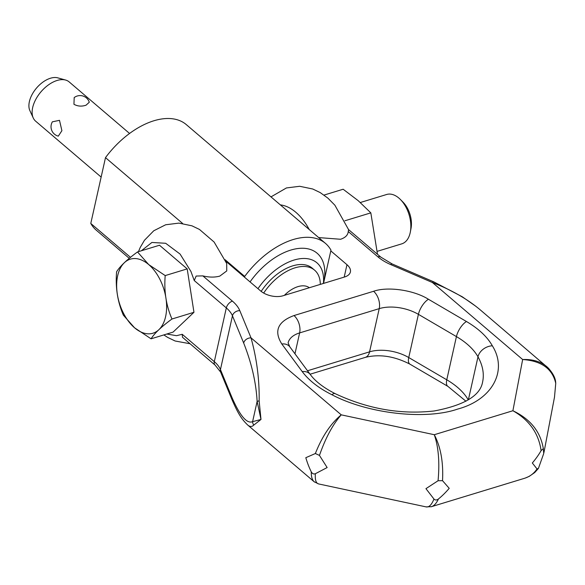<?xml version="1.0" encoding="UTF-8"?>
<svg xmlns="http://www.w3.org/2000/svg" width="585" height="585" viewBox="0 0 585 585"><rect width="100%" height="100%" fill="white"/><g stroke="black" fill="none" stroke-linecap="round" stroke-linejoin="round"><path stroke-width="0.88" d="M141.402 250.753L151.903 242.461L165.665 243.28L180.078 254.065L190.9 271.403L194.257 280.544L196.143 276.047L202.841 275.886C209.123 277.414 214.783 277.48 219.814 276.098L226.761 270.928L226.688 263.491L214.11 242.036L199.456 229.43L191.96 225.825L178.9 223.112L165.657 224.772L153.76 230.768L144.436 240.296L140.224 247.462L138.455 251.652M246.322 339.329A6.45 5.038 157.6 0 0 243.682 343.037C251.616 363.139 256.098 382.605 257.122 401.442L260.99 419.46L259.148 400.93C259.499 379.738 256.786 358.707 251.016 337.845A6.45 5.038 157.6 0 0 246.322 339.329M182.973 337.677L182.469 337.245L182.242 334.291L176.531 335.688L166.798 334.02M547.728 367.504L546.697 366.568C540.511 361.479 532.504 359.131 522.654 359.526L432.425 282.526C451.327 289.853 467.247 298.95 480.197 309.816L480.329 309.926M315.366 473.718C313.677 474.362 312.317 473.726 311.279 471.832C311.169 476.621 312.127 479.927 314.145 481.74L318.54 483.897C316.002 483.261 314.949 479.861 315.366 473.718L327.147 467.561L319.461 455.408C325.509 438.011 332.77 424.491 341.245 414.845L434.289 434.714C438.516 447.064 439.774 462.406 438.063 480.738L442.523 480.673C443.481 462.355 440.732 447.035 434.289 434.714L512.899 410.743C529.264 420.037 538.661 433.331 541.103 450.618C538.77 454.713 535.853 458.837 532.328 462.991L537.008 468.929L538.419 468.409L543.728 453.492L543.319 448.636C540.503 431.693 530.368 419.057 512.899 410.743L522.654 359.526C541.447 360.85 552.481 368.799 555.75 383.358L555.633 381.895C555.245 377.764 552.81 373.164 548.342 368.097L480.197 309.816M555.75 383.358L554.485 397.193M543.955 452.483L554.536 396.937M438.063 480.738L425.946 488.658L433.968 499.049C431.635 504.775 429.039 507.4 426.187 506.91L318.54 483.919M314.145 481.74L314.533 482.047M194.257 280.544L226.322 307.915A32.263 17.674 -167.4 0 1 232.457 315.82A6.45 5.038 157.6 0 1 235.09 312.119A6.45 5.038 157.6 0 1 239.791 310.628L251.016 337.845L341.245 414.845C330.737 423.547 322.108 436.439 315.366 453.521L319.461 455.408M315.366 453.521L305.809 457.704C307.352 462.932 309.173 467.642 311.279 471.832M431.021 506.8L431.496 506.668C434.172 505.791 436.483 503.224 438.436 498.983C442.092 496.022 445.69 492.475 449.221 488.329L442.523 480.673M537.008 468.929C533.973 473.514 529.761 476.658 524.372 478.347L431.445 506.683M541.103 450.618L543.319 448.636M438.436 498.983C436.702 500.292 435.218 500.314 433.968 499.049M475.751 306.211L462.26 296.77L433.807 281.875L392.125 263.937A6.45 1.755 113.3 0 0 390.751 264.595L432.425 282.526A6.45 1.755 -66.7 0 1 433.799 281.868A6.45 1.755 -66.7 0 1 433.807 281.868A6.45 1.755 -66.7 0 1 433.851 281.89M318.671 237.59L340.587 239.265C345.369 237.656 347.929 235.082 348.258 231.536L348.543 229.576L334.883 205.211L327.944 198.169L320.229 192.604L312.734 188.999L299.674 186.286L286.431 187.946L270.979 196.889M231.952 399.518A6.45 5.038 -22.4 0 1 231.865 399.328A6.45 5.038 -22.4 0 1 231.857 399.314A6.45 5.038 -22.4 0 1 231.667 396.776L220.443 369.566A32.263 17.674 12.6 0 0 214.307 361.654A6.45 3.751 130.5 0 0 214.922 364.945A6.45 3.751 130.5 0 0 215.053 365.062L220.633 372.104A6.45 5.038 -22.4 0 1 220.443 369.566L232.457 315.82L243.682 343.037M247.338 424.71L247.674 425.01C249.934 426.911 251.959 426.948 253.744 425.112A6.45 6.04 -122.5 0 1 252.596 421.661C246.833 424.045 239.857 415.752 231.667 396.776M253.744 425.112L260.99 419.46L252.596 421.661L257.122 401.442A6.45 0.943 178.1 0 1 259.148 400.93M330.796 250.892L346.971 264.698A16.131 8.833 -167.4 0 1 350.393 271.974A16.131 8.833 -167.4 0 1 344.631 276.976L283.008 295.769A16.131 8.833 -167.4 0 1 260.705 291.008L225.737 261.166M309.231 229.532A48.401 29.126 -107 0 0 280.369 204.896M360.323 202.52L386.663 194.483A25.813 15.532 73 0 1 398.904 198.096A25.813 15.532 73 0 1 400.44 199.529A25.813 15.532 73 0 1 410.341 231.989A25.813 15.532 73 0 1 401.727 243.865L377.303 251.309M324.017 195.076L343.146 189.24L358.21 200.677L370.824 212.867L377.493 254.278M129.563 133.46L69.154 81.907A25.813 15.005 130.5 0 0 65.615 80.05A25.813 15.005 130.5 0 0 57.111 80.467A25.813 15.005 130.5 0 0 37.36 96.701A25.813 15.005 130.5 0 0 33.25 117.973A25.813 15.005 130.5 0 0 35.641 121.175L101.146 177.079M74.185 97.593A9.682 9.682 0 0 1 89.293 102.243L86.068 105.183C81.746 106.653 77.703 106.353 73.951 104.291L74.193 97.607M52.394 121.819L59.487 120.334L61.908 130.696L58.295 136.137A9.682 9.682 0 0 1 52.379 121.812M65.615 80.05L57.82 77.871A22.288 12.958 130.5 0 0 50.478 78.229A22.288 12.958 130.5 0 0 33.425 92.247A22.288 12.958 130.5 0 0 29.872 110.616L33.25 117.973M323.798 282.182L330.964 250.131A69.374 40.321 -49.5 0 0 325.509 243.418A69.374 40.321 -49.5 0 0 244.698 276.434L244.523 277.202M130.506 257.349L90.785 223.448L105.49 157.636L182.608 223.448M225.108 259.718L244.698 276.434M90.785 223.448A69.374 40.321 130.5 0 0 96.24 230.154L129.285 258.358M105.49 157.636A69.374 40.321 -49.5 0 1 186.308 124.62L325.509 243.418M323.563 283.403L323.958 281.341A56.467 32.819 130.5 0 0 301.977 248.245A56.467 32.819 130.5 0 0 250.051 281.911M257.97 288.676A49.045 28.504 -49.5 0 1 301.677 258.555A49.045 28.504 -49.5 0 1 323.388 283.454M261.181 291.396A41.944 24.38 -49.5 0 1 312.295 268.201L314.591 270.16A41.944 24.38 -49.5 0 1 320.309 284.398M263.667 293.063A41.944 24.38 -49.5 0 1 314.591 270.16M284.368 295.352A25.17 14.625 -49.5 0 1 309.333 287.747M151.069 338.817L173.072 332.104L193.964 312.295L187.2 268.881L159.5 245.239L137.497 251.945L148.707 264.574A38.72 23.305 73 0 1 165.606 316.639A38.72 23.305 73 0 1 134.572 327.805A38.72 23.305 73 0 1 117.673 275.732A38.72 23.305 73 0 1 148.707 264.574L165.204 275.586C163.902 291.147 166.155 305.619 171.968 319.008C161.445 326.693 154.477 333.296 151.069 338.817L134.572 327.805L123.369 315.176C117.556 301.787 115.303 287.315 116.605 271.762C120.013 266.241 126.974 259.638 137.497 251.945M187.2 268.881L165.204 275.586M193.964 312.295L171.968 319.008M370.824 212.867L344.894 220.772M400.44 199.529L403.028 202.139A20.863 12.556 73 0 1 411.028 228.384L410.341 231.989M239.791 310.628A38.72 21.206 12.6 0 0 232.428 301.136A6.45 3.751 130.5 0 0 228.603 303.747A6.45 3.751 130.5 0 0 226.322 307.915L214.307 361.654L182.242 334.291M380.996 257.276A6.45 3.751 130.5 0 0 380.864 257.151A6.45 3.751 130.5 0 0 377.851 256.793A38.72 21.206 12.6 0 0 390.751 264.595M348.258 231.536L377.851 256.793M232.428 301.136L202.841 275.886M293.999 315.556L373.588 291.279C387.789 286.277 413.873 290.072 428.447 299.264L466.464 321.516C478.625 328.704 487.254 336.799 492.343 345.793C508.08 370.853 492.131 399.935 457.616 409.091C425.463 420.264 367.709 413.661 331.885 394.721C318.767 388.177 308.88 380.469 302.226 371.599L281.809 343.98C273.707 331.059 277.773 321.582 293.999 315.556A12.907 7.766 -107 0 1 299.63 332.909A32.263 17.674 12.6 0 0 288.112 342.912L289.831 346.846A12.907 9.126 143.5 0 0 281.809 343.98M289.831 346.846L310.247 374.466C315.308 381.369 323.644 387.775 335.242 393.69C367.804 408.966 400.791 414.728 434.194 410.97C464.08 405.31 480.205 395.709 482.566 382.151A98.872 54.156 12.6 0 0 477.989 356.821A12.907 9.704 -29.1 0 1 492.343 345.793M335.242 393.69A12.907 4.387 116.3 0 0 331.885 394.721M468.38 399.796L477.989 356.821A64.533 35.341 12.6 0 0 456.424 336.594L418.407 314.342A32.263 17.674 12.6 0 0 379.226 308.639L299.63 332.909L294.964 353.793M468.249 399.884A64.533 35.341 12.6 0 0 446.764 379.797A12.907 5.448 120.3 0 0 447.927 386.4L409.917 364.148C394.348 356.155 379.49 353.896 365.34 357.369A12.907 7.766 -107 0 0 369.566 351.841L379.226 308.639A12.907 7.766 -107 0 0 373.588 291.279M310.247 374.466A12.907 9.126 143.5 0 0 302.226 371.599M409.917 364.148A12.907 5.448 -59.7 0 1 408.747 357.545L446.764 379.797L456.424 336.594A12.907 5.448 -59.7 0 1 466.464 321.516M346.971 264.698L344.192 277.114M428.447 299.264A12.907 5.448 120.3 0 0 418.407 314.342L408.747 357.545A32.263 17.674 12.6 0 0 369.566 351.841L307.513 370.766M182.71 337.465L215.053 365.062M538.368 468.483L534.712 472.556L529.242 476.358L525.272 478.055M426.194 506.888L431.489 506.661M348.521 229.554L380.864 257.151L392.125 263.937M220.633 372.104L231.857 399.314M231.872 399.328C238.322 414.334 241.861 419.365 247.674 425.002L314.182 481.777M190.081 343.753L175.12 340.996L167.624 337.391L163.844 334.92M447.927 386.4L465.96 401.244M365.34 357.369L310.072 374.224"/></g></svg>
